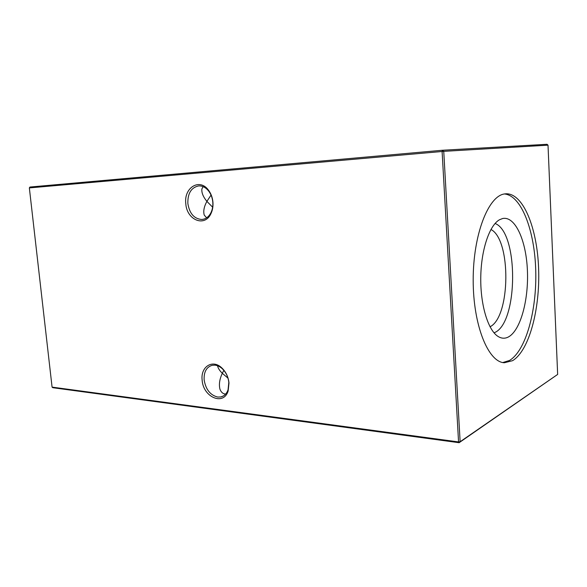 <?xml version="1.0" encoding="UTF-8"?>
<svg xmlns="http://www.w3.org/2000/svg" width="587" height="587" viewBox="0 0 587 587"><rect width="100%" height="100%" fill="white"/><g stroke="black" fill="none" stroke-linecap="round" stroke-linejoin="round"><path stroke-width="0.88" d="M217.777 397.069L220.873 396.937C224.241 396.1 226.633 393.738 228.042 389.834L228.82 382.497C228.204 376.957 226.024 372.371 222.29 368.739C219.949 366.611 217.483 365.415 214.886 365.151L212.252 365.275C206.499 367.014 203.792 371.865 204.137 379.826C205.714 389.445 210.263 395.198 217.777 397.069M228.996 382.966L228.145 390.964C223.625 406.182 203.007 397.076 202.141 380.046C200.453 366.721 212.655 358.906 221.879 367.976C225.951 371.931 228.321 376.927 228.996 382.966M201.686 219.479L202.251 219.435C206 218.944 208.928 216.647 211.012 212.553C212.501 209.39 213.096 205.868 212.78 201.979C212.362 197.775 210.997 194.136 208.678 191.061C205.766 187.436 202.42 185.727 198.641 185.91L198.575 185.918C191.193 187.561 187.62 193.417 187.855 203.469C189.484 213.463 194.092 218.797 201.686 219.479M212.92 202.023C213.257 206.257 212.619 210.102 210.99 213.543C204.826 227.565 186.688 220.037 185.8 203.645C183.702 187.737 199.587 177.766 208.451 190.122C210.975 193.468 212.465 197.437 212.92 202.023M217.55 365.76C217.975 368.064 219.56 370.588 222.312 373.317C219.582 379.129 218.79 384.412 219.942 389.181C221.05 392.182 222.899 393.818 225.481 394.075L225.628 394.09M203.117 186.644L201.877 188.948C201.473 192.668 203.146 196.814 206.895 201.378C204.034 206.668 203.146 211.232 204.232 215.084L206.631 217.806M495.076 223.478C518.754 232.247 518.328 322.85 494.606 332.587L494.041 332.844M508.327 337.011C505.025 338.714 501.702 338.589 498.363 336.637C488.34 330.841 480.459 305.805 480.753 278.033C480.988 250.26 489.331 225.379 499.464 219.773L502.545 218.54C515.137 215.745 526.128 240.296 527.39 270.093C528.814 299.84 520.5 330.642 508.327 337.011M504.416 193.967C521.498 195.398 534.735 230.867 535.74 270.607C536.892 310.34 525.908 350.769 509.472 360.477L502.832 362.531M504.482 193.952C488.303 195.963 473.093 234.683 473.188 280.028C473.107 325.374 488.274 362.318 504.387 362.744L512.546 360.689C529.166 350.799 540.128 309.144 538.617 268.78C537.281 228.394 523.347 193.138 505.972 193.783L504.482 193.952M29.35 187.913L52.074 387.119L458.557 441.93L442.099 151.49L29.35 187.913L29.937 187.04L442.569 150.243L547.04 144.292L548.016 145.165L443.75 151.358L460.135 441.732L557.65 374.425L548.016 145.165M212.633 207.189L206.895 201.378L211.041 195.097M557.65 374.425L459.122 442.708L52.808 387.706L52.074 387.119M490.937 229.473C511.314 239.657 510.587 316.98 490.02 326.776M227.976 378.116L222.312 373.317L223.838 370.368M442.569 150.243L442.099 151.49L443.75 151.358L442.569 150.243M458.557 441.93L459.122 442.708L460.135 441.732L458.557 441.93M228.042 389.834L228.145 390.964M211.012 212.553L210.99 213.543M220.873 396.937L223.339 395.968M202.251 219.435L202.764 219.362M208.678 191.061L208.451 190.122M222.29 368.739L221.879 367.976"/></g></svg>
